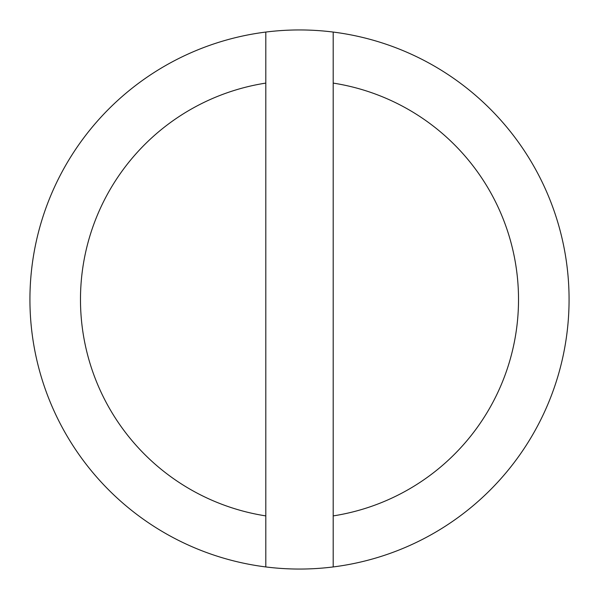 <?xml version="1.0" encoding="UTF-8"?>
<svg xmlns="http://www.w3.org/2000/svg" width="599" height="599" viewBox="0 0 599 599"><rect width="100%" height="100%" fill="white"/><g stroke="black" fill="none" stroke-linecap="round" stroke-linejoin="round"><path stroke-width="0.9" d="M333.194 32.061A269.55 269.55 0 0 1 333.194 566.939L333.194 32.061A269.55 269.55 0 0 0 265.806 32.061L265.806 83.096A219.009 219.009 0 0 0 265.806 515.904L265.806 566.939A269.55 269.55 0 0 0 333.194 566.939M265.806 566.939A269.55 269.55 0 0 1 265.806 32.061M333.194 83.096A219.009 219.009 0 0 1 333.194 515.904M265.806 515.904L265.806 83.096"/></g></svg>
